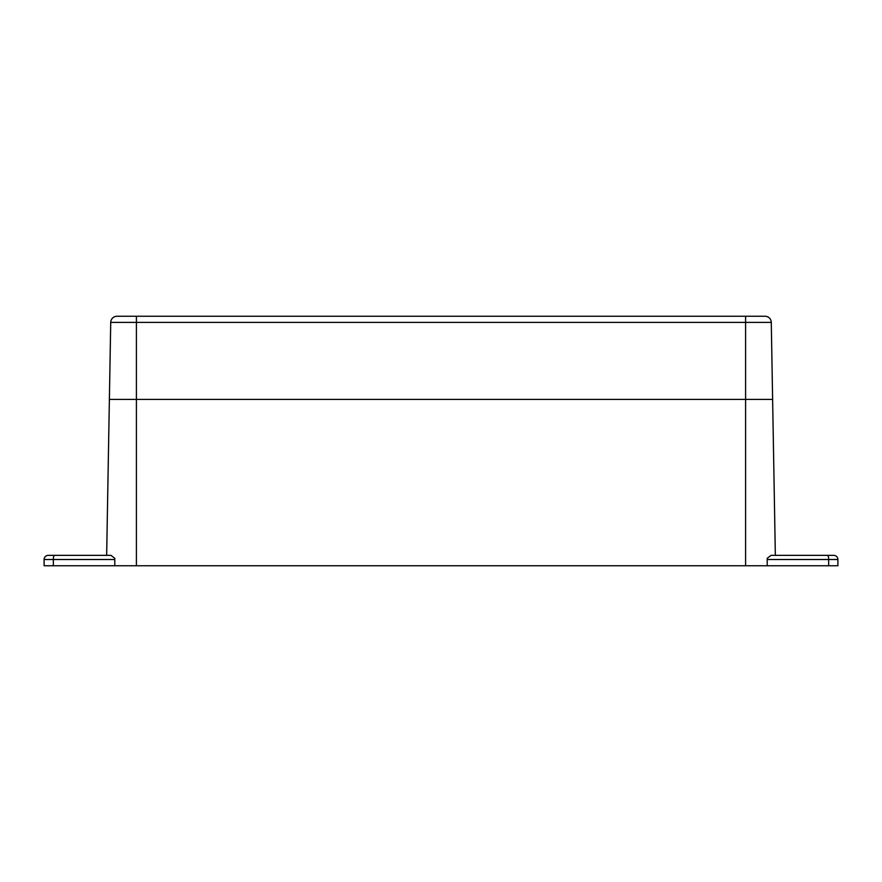 <?xml version="1.0" encoding="UTF-8"?>
<svg xmlns="http://www.w3.org/2000/svg" width="882" height="882" viewBox="0 0 882 882"><rect width="100%" height="100%" fill="white"/><g stroke="black" fill="none" stroke-linecap="round" stroke-linejoin="round"><path stroke-width="1.32" d="M767.208 559.508L767.208 558.295L771.066 555.351L833.744 555.351A4.156 4.156 0 0 1 837.9 559.508L837.9 565.748L828.65 565.748L828.65 559.508L767.208 559.508L767.208 565.748L44.1 565.748L44.1 559.508A4.156 4.156 0 0 1 48.256 555.351L110.934 555.351L114.792 558.295L110.934 555.351M759.215 322.382L771.276 322.382L772.621 399.414L109.379 399.414L772.621 399.414L775.344 555.351L797.361 555.351M767.208 565.748L828.65 565.748M84.639 555.351L106.656 555.351L110.724 322.382L112.113 322.382M114.792 558.295L114.792 565.748M61.773 555.351L54.419 555.351A4.156 1.08 90 0 0 53.35 559.508L53.35 565.748M833.744 555.351A4.156 4.156 0 0 1 837.9 559.508L828.65 559.508A4.156 1.08 -90 0 0 827.581 555.351L820.227 555.351M131.76 316.252L765.047 316.252A6.24 6.24 0 0 1 771.276 322.382L745.599 322.382L745.599 565.748M745.599 316.252L745.599 322.382L110.724 322.382A6.24 6.24 90 0 1 116.953 316.252L136.401 316.252L136.401 565.748M120.812 316.252L119.147 316.252M118.276 316.252L116.953 316.252A6.24 6.24 90 0 0 110.724 322.382M744.551 316.252L761.188 316.252M114.792 559.508L44.1 559.508A4.156 4.156 0 0 1 48.256 555.351M771.276 322.382A6.24 6.24 0 0 0 765.047 316.252"/></g></svg>
